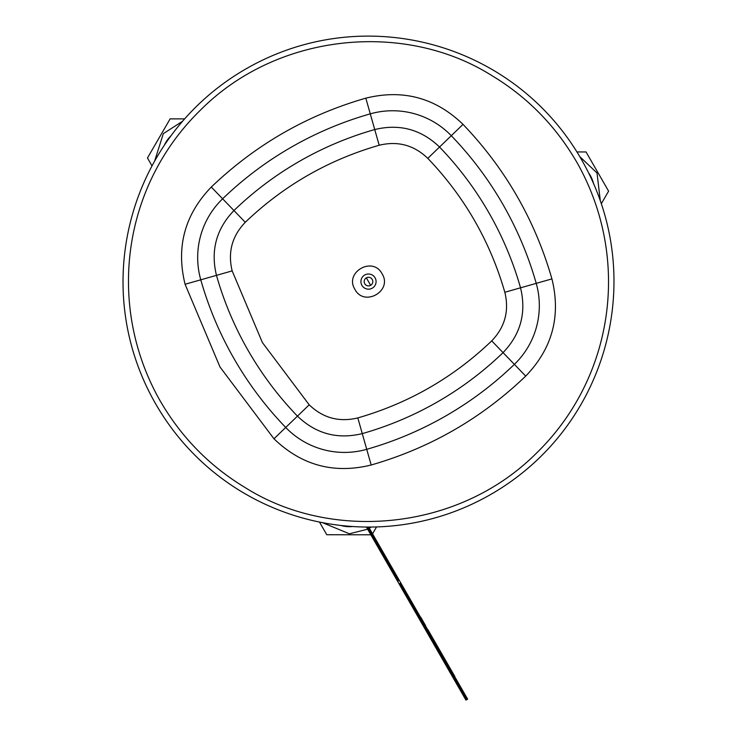 <?xml version="1.0" encoding="UTF-8"?>
<svg xmlns="http://www.w3.org/2000/svg" width="737" height="737" viewBox="0 0 737 737"><rect width="100%" height="100%" fill="white"/><g stroke="black" fill="none" stroke-linecap="round" stroke-linejoin="round"><path stroke-width="1.11" d="M366.353 277.849A4.311 4.311 0 0 0 364.76 283.736A4.311 4.311 0 0 0 370.647 285.32A4.311 4.311 0 0 0 372.24 279.434A4.311 4.311 0 0 0 366.353 277.849L370.647 285.32M159.496 399.73C180.648 436.553 209.068 465.756 244.776 487.341C331.355 542.275 458.681 530.907 536.177 453.412C613.424 378.514 631.416 259.654 577.504 163.439C556.352 126.607 527.932 97.404 492.224 75.828C405.645 20.885 278.319 32.262 200.823 109.758C123.576 184.646 105.584 303.506 159.496 399.73M273.971 438.791L220.004 367.008L185.079 284.27C175.922 247.088 184.655 214.688 211.289 187.051C255.628 144.664 307.136 115.036 365.819 98.168C402.992 89.002 435.392 97.745 463.029 124.378C505.416 168.709 535.053 220.216 551.921 278.899C561.078 316.072 552.345 348.481 525.711 376.11C481.372 418.505 429.864 448.133 371.181 465.001C334.008 474.167 301.608 465.425 273.971 438.791L285.716 427.46A81.577 81.577 0 0 0 366.722 449.312A350.784 350.784 0 0 0 514.38 364.364A81.577 81.577 0 0 0 536.223 283.358A350.784 350.784 0 0 0 451.284 135.7A81.577 81.577 0 0 0 370.278 113.857A350.784 350.784 0 0 0 222.62 198.797A81.577 81.577 0 0 0 200.777 279.811A350.784 350.784 0 0 0 285.716 427.46L297.462 416.138C315.869 433.798 337.472 439.62 362.272 433.614A334.469 334.469 0 0 0 503.058 352.627C520.709 334.211 526.54 312.608 520.534 287.817A334.469 334.469 0 0 0 439.538 147.031C421.131 129.371 399.528 123.549 374.728 129.555A334.469 334.469 0 0 0 233.942 210.542C216.291 228.958 210.46 250.562 216.466 275.352A334.469 334.469 0 0 0 297.462 416.138L309.199 404.816C323.009 418.054 339.213 422.421 357.813 417.916C408.768 403.222 453.402 377.537 491.726 340.881C504.974 327.071 509.341 310.867 504.836 292.276C490.133 241.321 464.457 196.678 427.801 158.354C413.991 145.106 397.787 140.739 379.187 145.244C328.232 159.947 283.598 185.623 245.274 222.288C232.026 236.098 227.659 252.294 232.164 270.894L262.427 342.604L309.199 404.816M582.571 161.467C516.269 43.317 366.529 1.216 248.378 67.518C130.228 133.812 88.136 283.552 154.429 401.702C220.732 519.852 370.471 561.944 488.622 495.651C606.772 429.358 648.864 279.609 582.571 161.467M326.767 534.73L370.849 534.804L326.767 534.73L319.48 522.063M376.543 526.937L372.71 533.551M352.655 526.522A31.083 31.083 0 0 1 340.734 525.444M576.942 151.942L586.053 151.96L608.605 191.15L601.328 203.707L608.605 191.15L586.053 151.96L576.942 151.942M588.614 172.928A31.083 31.083 0 0 1 593.515 183.458M164.379 145.207A31.083 31.083 0 0 1 170.938 135.848M170.136 118.869L147.464 157.985L152.015 165.899L147.464 157.985L170.136 118.869L184.628 118.887M399.095 583.897L390.794 569.471L391.642 568.982L378.468 546.071L389.2 564.745L388.353 565.233L377.62 546.559L378.468 546.071L376.027 541.833L375.179 542.321L402.513 589.84L399.095 583.897L399.942 583.409L403.36 589.351L402.513 589.84L412.278 606.809L413.125 606.321L403.36 589.351L404.208 588.863L399.325 580.378L413.973 605.832L467.663 699.173L466.816 699.662L461.933 691.177L461.086 691.665L412.278 606.809M375.179 542.321L367.367 528.742L368.214 528.254L369.062 527.766L376.874 541.345L376.027 541.833L367.523 527.056M413.973 605.832L413.125 606.321L461.933 691.177L403.36 589.351M465.968 700.15L461.086 691.665L465.968 700.15M366.39 527.047L367.367 528.742M391.642 568.982L392.489 568.494L390.057 564.256L399.325 580.378L398.477 580.867L391.642 568.982L392.489 568.494M376.027 541.833L368.214 528.254M376.874 541.345L390.057 564.256L376.874 541.345M389.2 564.745L390.057 564.256M368.657 527.056L369.062 527.766L368.657 527.056M428.05 629.923L454.904 676.594L428.05 629.923M454.812 676.64L427.967 629.969M420.643 617.237L425.525 625.722L420.643 617.237M420.735 617.191L425.608 625.676L420.735 617.191M423.618 622.203L425.608 625.676L423.618 622.203M375.069 277.803A7.582 7.582 0 0 1 372.277 288.158A7.582 7.582 0 0 1 361.931 285.366A7.582 7.582 0 0 1 364.723 275.012A7.582 7.582 0 0 1 375.069 277.803M382.079 273.777C392.913 290.839 364.235 307.347 354.921 289.392C344.087 272.322 372.765 255.813 382.079 273.777M491.726 340.881L525.711 376.11M504.836 292.276L551.921 278.899M357.813 417.916L371.181 465.001M232.164 270.894L185.079 284.27M245.274 222.288L211.289 187.051M379.187 145.244L365.819 98.168M463.029 124.378L427.801 158.354M371.098 527.047L369.32 528.208M367.616 529.184L349.375 533.791L322.493 522.662M579.761 156.594L597.016 173.002L600.314 200.759M154.623 161.127L163.31 133.673L182.583 121.236M461.933 691.177L462.781 690.689M378.468 546.071L379.315 545.583"/></g></svg>
